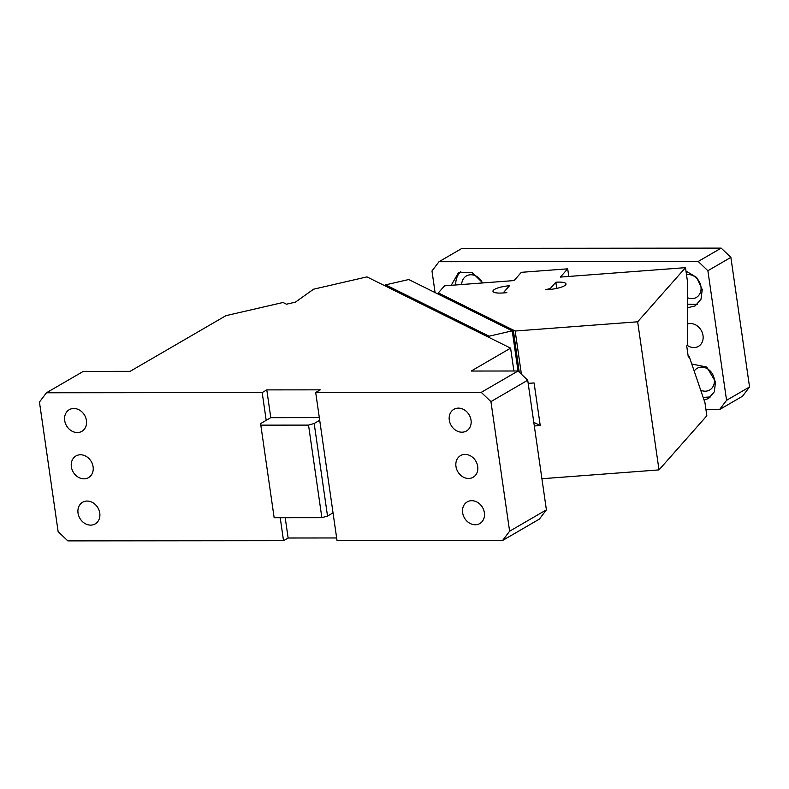 <?xml version="1.0" encoding="UTF-8"?>
<svg xmlns="http://www.w3.org/2000/svg" width="789" height="789" viewBox="0 0 789 789"><rect width="100%" height="100%" fill="white"/><g stroke="black" fill="none" stroke-linecap="round" stroke-linejoin="round"><path stroke-width="1.18" d="M71.365 466.812A12.525 10.444 -120.2 0 0 88.526 477.631A12.525 10.444 -120.2 0 0 93.102 466.792A12.525 10.444 -120.2 0 0 75.941 455.973A12.525 10.444 -120.2 0 0 71.365 466.812M266.79 389.894L262.185 392.567L46.472 392.774L83.259 371.402L130.086 371.353L225.94 315.659L283.044 302.493L286.496 304.209L295.392 302.157L313.568 289.198L366.944 276.89L510.601 348.146L471.211 371.037L518.028 370.998L481.241 392.36L315.699 392.518L320.295 389.845L266.79 389.894L270.785 417.667L260.676 423.545L260.814 425.143L308.529 425.103L314.18 423.496L327.524 516.065L321.863 517.673L274.148 517.712L260.814 425.143M280.223 517.712L283.527 540.682L288.133 538.009L285.204 517.702M262.185 392.567L266.189 420.34M46.472 392.774L39.45 402.035L58.13 531.628L67.824 540.879L283.527 540.682M519.221 372.122L513.59 331.962L512.239 330.857L489.101 336.193L385.624 284.859L408.751 279.523L512.239 330.857L518.018 370.998L527.723 380.239L546.402 509.842L539.37 519.103L502.593 540.475L337.041 540.633L333.037 512.86L327.524 516.065M336.656 537.96L288.133 538.009M333.037 512.86L319.703 420.29L314.18 423.496M270.785 417.667L319.318 417.618M319.703 420.29L315.699 392.518M513.895 370.998L510.601 348.146M527.723 380.239L490.936 401.611L481.241 392.36M546.402 509.842L509.615 531.214L502.593 540.475M308.529 425.103L321.863 517.673M509.615 531.214L490.936 401.611M477.7 466.427A12.525 10.444 -120.2 0 0 460.539 455.608A12.525 10.444 -120.2 0 0 455.963 466.457A12.525 10.444 -120.2 0 0 473.124 477.276A12.525 10.444 -120.2 0 0 477.7 466.427M488.154 337.021L489.101 336.193L489.298 337.584M385.624 284.859L385.269 285.973M64.688 420.527A12.525 10.444 -120.2 0 0 81.849 431.346A12.525 10.444 -120.2 0 0 86.435 420.507A12.525 10.444 -120.2 0 0 69.274 409.688A12.525 10.444 -120.2 0 0 64.688 420.527M78.032 513.097A12.525 10.444 -120.2 0 0 95.193 523.916A12.525 10.444 -120.2 0 0 99.769 513.077A12.525 10.444 -120.2 0 0 82.608 502.258A12.525 10.444 -120.2 0 0 78.032 513.097M462.63 512.742A12.525 10.444 -120.2 0 0 479.791 523.561A12.525 10.444 -120.2 0 0 484.377 512.712A12.525 10.444 -120.2 0 0 467.216 501.893A12.525 10.444 -120.2 0 0 462.63 512.742M449.296 420.172A12.525 10.444 -120.2 0 0 466.457 430.991A12.525 10.444 -120.2 0 0 471.033 420.152A12.525 10.444 -120.2 0 0 453.872 409.323A12.525 10.444 -120.2 0 0 449.296 420.172M707.881 270.726L726.561 400.319L719.529 409.59L742.528 396.226L749.55 386.965L730.87 257.372L707.881 270.726L698.186 261.475L439 261.721L431.977 270.982L435.084 292.591M705.948 409.599L719.529 409.59M687.229 345.345A12.525 10.444 -120.2 0 0 698.433 346.381A12.525 10.444 -120.2 0 0 703.009 335.542A12.525 10.444 -120.2 0 0 687.456 323.993M482.799 282.935L471.822 272.274L458.409 272.807L451.19 285.322M704.084 400.112L708.492 398.494L714.321 391.817L715.534 381.817L706.806 367.082L691.766 363.995M687.426 307.759L695.148 305.925L700.987 299.248L702.24 289.622L696.657 277.452L685.986 271.071M726.561 400.319L749.55 386.965M698.186 261.475L721.176 248.121L730.87 257.372M721.176 248.121L461.989 248.357L439 261.721M460.835 271.702A19.271 16.066 -120.2 0 0 455.776 284.967M694.182 371.086A12.525 10.444 59.8 0 1 697.111 368.335A12.525 10.444 59.8 0 1 714.272 379.154A12.525 10.444 59.8 0 1 709.696 389.993A12.525 10.444 59.8 0 1 700.711 390.22M461.683 284.523A12.525 10.444 59.8 0 1 466.388 275.963A12.525 10.444 59.8 0 1 482.434 282.965M686.509 274.73A12.525 10.444 59.8 0 1 700.938 286.585A12.525 10.444 59.8 0 1 696.362 297.423A12.525 10.444 59.8 0 1 687.406 297.67M703.157 397.4L710.652 396.926M687.426 304.199L697.308 304.357M533.788 422.322L540.228 425.518L534.094 382.941L528.176 383.385M521.401 374.213L515.178 331.025L637.66 321.794L659.002 469.899L541.915 478.736M540.228 425.518L534.311 425.971M515.178 331.025L438.319 292.897L438.516 294.287M637.66 321.794L685.493 267.649L687.377 280.776L687.495 345.049L686.706 345.947L688.304 357.052L689.093 356.155L704.942 402.627L706.836 415.754L659.002 469.899M688.186 356.224L689.093 356.155M685.493 267.649L560.397 277.077L567.686 268.832L521.351 272.323L514.063 280.578L444.572 285.815L438.319 292.897M556.728 288.409L555.841 282.235L550.377 288.429L550.515 289.366M550.377 288.429L545.761 289.741L549.46 289.455A13.492 3.245 -8.2 0 0 565.999 283.922A13.492 3.245 -8.2 0 0 555.841 282.235M504.043 291.92L506.844 292.67L503.135 292.956A13.492 3.245 -8.2 0 1 492.967 291.269A13.492 3.245 -8.2 0 1 509.507 285.736L504.043 291.92L504.181 292.877M568.78 276.446L567.686 268.832"/></g></svg>
